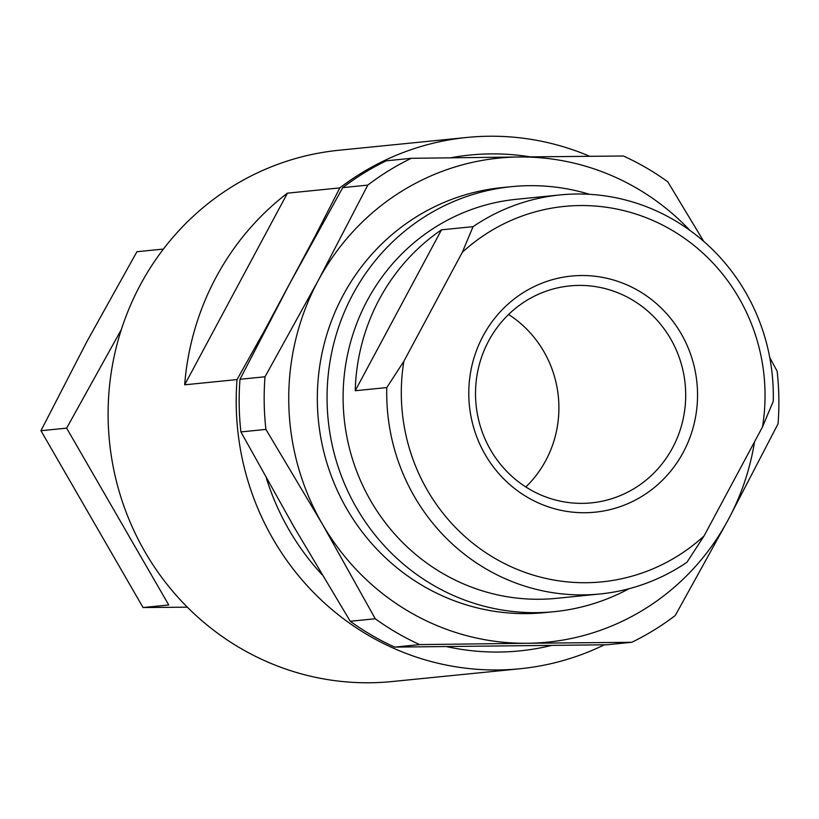 <?xml version="1.0" encoding="UTF-8"?>
<svg xmlns="http://www.w3.org/2000/svg" width="819" height="819" viewBox="0 0 819 819"><rect width="100%" height="100%" fill="white"/><g stroke="black" fill="none" stroke-linecap="round" stroke-linejoin="round"><path stroke-width="1.23" d="M403.849 361.302A188.657 181.798 84.3 0 0 495.065 558.445A188.657 181.798 84.3 0 0 704.043 535.964L762.489 426.965A188.657 181.798 84.3 0 0 671.273 229.822A188.657 181.798 84.3 0 0 462.295 252.303L403.849 361.302L386.783 387.571A200.522 193.233 84.3 0 0 599.969 593.98A200.522 193.233 84.3 0 0 686.977 562.233L704.043 535.964M184.664 384.817L287.438 193.151A266.974 257.258 -95.7 0 0 184.664 384.817L237.039 379.576L264.455 330.692A249.171 240.11 84.3 0 0 263.974 332.401M266.431 478.388A249.171 240.11 84.3 0 0 322.031 574.672M446.754 646.641A249.171 240.11 84.3 0 0 551.279 645.505M237.039 379.576A266.974 257.258 84.3 0 0 520.116 668.744A266.974 257.258 84.3 0 0 604.35 644.819M264.455 330.692L289.691 283.62L239.998 379.279A266.974 257.258 84.3 0 0 240.909 431.92L293.888 526.76L350.245 621.263A266.974 257.258 84.3 0 0 394.656 647.102L606.766 644.778L631.777 642.28A266.974 257.258 84.3 0 0 675.276 615.489L728.357 519.481A243.243 234.398 84.3 0 0 754.524 441.83M342.772 187.612L367.782 185.114A266.974 257.258 84.3 0 1 411.281 158.313L386.261 160.821A266.974 257.258 84.3 0 0 342.772 187.612L289.691 283.62L314.936 236.548A249.171 240.11 84.3 0 1 316.052 235.258M631.777 642.28L527.416 643.273A243.243 234.398 84.3 0 0 728.357 519.481L778.05 423.812A266.974 257.258 84.3 0 0 777.139 371.181L769.758 357.606M703.695 241.339L667.802 181.828A266.974 257.258 84.3 0 0 623.392 155.999L519.031 156.982A243.243 234.398 84.3 0 0 318.089 280.774L367.782 185.114M239.998 379.279L265.008 376.781A266.974 257.258 84.3 0 0 265.919 429.412L240.909 431.92M350.245 621.263L375.266 618.765A266.974 257.258 84.3 0 0 419.666 644.604L394.656 647.102M411.281 158.313L519.031 156.982A243.243 234.398 84.3 0 1 689.895 230.364M265.008 376.781L318.089 280.774A243.243 234.398 84.3 0 0 322.276 523.925L265.919 429.412M375.266 618.765L322.276 523.925A243.243 234.398 84.3 0 0 527.416 643.273L419.666 644.604M589.721 156.286A266.974 257.258 84.3 0 0 466.994 137.449L338.902 150.256A266.974 257.258 84.3 0 0 109.48 441.502A266.974 257.258 84.3 0 0 392.025 681.551L520.116 668.744M466.994 137.449A266.974 257.258 84.3 0 0 339.813 187.909L314.936 236.548M287.438 193.151L339.813 187.909M530.159 156.869A249.171 240.11 84.3 0 0 450.665 157.801M589.537 194.318A213.575 205.815 84.3 0 0 511.691 186.64L501.965 187.612A213.575 205.815 84.3 0 0 318.427 420.608A213.575 205.815 84.3 0 0 544.471 612.643L554.187 611.68A213.575 205.815 84.3 0 0 628.982 588.738M511.691 186.64A213.575 205.815 84.3 0 0 328.153 419.635A213.575 205.815 84.3 0 0 554.187 611.68M762.489 426.965L773.249 401.33A200.522 193.233 84.3 0 0 560.063 194.922L516.461 199.283A200.522 193.233 84.3 0 0 344.134 418.038A200.522 193.233 84.3 0 0 556.367 598.341L599.969 593.98M560.063 194.922A200.522 193.233 84.3 0 0 473.054 226.668L462.295 252.303M355.231 390.724L441.502 229.822A200.522 193.233 -95.7 0 0 355.231 390.724L386.783 387.571M441.502 229.822L473.054 226.668M683.23 452.354A118.653 114.343 84.3 0 0 581.121 275.532A118.653 114.343 84.3 0 0 485.145 454.525A118.653 114.343 84.3 0 0 683.23 452.354M525.829 486.977A109.019 105.057 84.3 0 0 545.751 460.565A109.019 105.057 84.3 0 0 508.579 314.486M672.542 447.88A109.019 105.057 84.3 0 0 668.273 334.951A109.019 105.057 84.3 0 0 569.758 285.913A109.019 105.057 84.3 0 0 476.074 404.842A109.019 105.057 84.3 0 0 591.451 502.866A109.019 105.057 84.3 0 0 672.542 447.88M121.355 329.525L66.636 428.142L168.745 604.975L143.059 607.534L40.95 430.712L86.978 341.41L136.927 251.72L162.612 249.15M187.346 607.176L143.059 607.534M66.636 428.142L40.95 430.712"/></g></svg>
